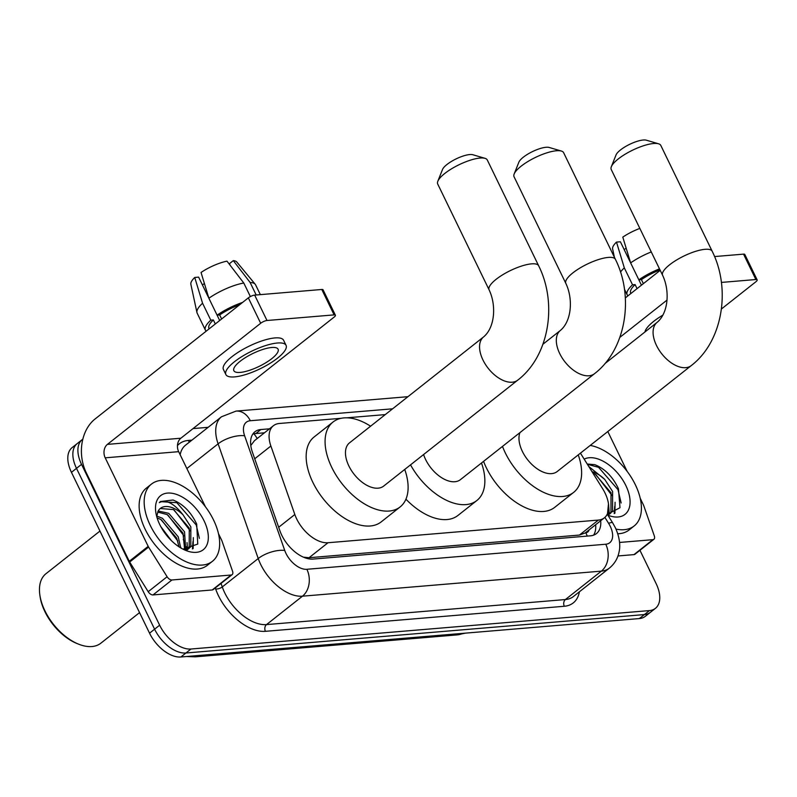 <?xml version="1.0" encoding="UTF-8"?>
<svg xmlns="http://www.w3.org/2000/svg" width="797" height="797" viewBox="0 0 797 797"><rect width="100%" height="100%" fill="white"/><g stroke="black" fill="none" stroke-linecap="round" stroke-linejoin="round"><path stroke-width="1.2" d="M341.305 418.286L279.398 423.476A29.519 17.016 51.7 0 0 273.431 425.708A29.519 17.016 51.7 0 0 270.88 446.021L294.83 514.503A29.519 17.016 51.7 0 0 296.683 518.937A29.519 17.016 51.7 0 0 328.015 542.737L598.398 520.072A29.519 17.016 51.7 0 0 604.365 517.841A29.519 17.016 51.7 0 0 602.632 488.7L580.445 453.164M273.431 425.708L254.482 440.681L251.115 445.065M303.478 557.173L309.047 557.721L579.429 535.056L585.805 532.735A9.843 5.669 51.7 0 0 589.063 529.915M604.365 517.841L585.466 532.765M385.28 414.599L346.805 417.817M639.951 550.309L656.12 583.593A29.519 17.016 -128.3 0 1 655.423 608.35L650.372 612.335A29.519 17.016 -128.3 0 1 644.404 614.577L185.92 653.002A29.519 17.016 -128.3 0 1 154.598 629.192L76.492 468.347A29.519 17.016 -128.3 0 1 77.189 443.6A29.519 17.016 -128.3 0 0 76.492 468.347L154.598 629.192A29.519 17.016 -128.3 0 0 185.92 653.002L644.404 614.577A29.519 17.016 -128.3 0 0 650.372 612.335L645.331 616.32A29.519 17.016 -128.3 0 1 639.363 618.562L180.879 656.987A29.519 17.016 -128.3 0 1 149.547 633.187L71.441 472.342A29.519 17.016 -128.3 0 1 72.148 447.585L82.24 439.615A29.519 17.016 -128.3 0 1 82.828 439.187M269.496 428.816L260.898 429.533A29.519 17.016 51.7 0 0 254.94 431.775A29.519 17.016 51.7 0 0 252.38 452.088L279.926 530.832A29.519 17.016 51.7 0 0 281.779 535.265A29.519 17.016 51.7 0 0 313.111 559.076L590.477 535.823A29.519 17.016 51.7 0 0 596.445 533.591A29.519 17.016 51.7 0 0 600.689 520.74M608.191 512.212A39.352 22.685 -128.3 0 1 608.769 514.314A39.352 22.685 -128.3 0 0 608.191 512.212M183.28 539.529A39.352 22.685 -128.3 0 1 185.452 544.6A39.352 22.685 -128.3 0 0 183.28 539.529M186.438 547.569A39.352 22.685 -128.3 0 1 187.016 549.661A39.352 22.685 -128.3 0 0 186.438 547.569M655.423 608.35A29.519 17.016 -128.3 0 1 649.455 610.582L190.971 649.017A29.519 17.016 -128.3 0 1 159.639 625.207L81.533 464.362A29.519 17.016 -128.3 0 1 82.24 439.615M193.053 428.587L208.137 427.322M595.638 524.725A29.519 17.016 -128.3 0 1 593.586 535.166M252.739 434.186A29.519 17.016 -128.3 0 1 255.857 433.528L264.455 432.801M231.14 575.016A4.921 2.839 51.7 0 0 232.136 574.637L213.217 589.591A4.921 2.839 -128.3 0 1 212.221 589.969L231.14 575.016L171.933 579.977L153.014 594.931A4.921 2.839 -128.3 0 1 148.192 591.693L129.672 562.024A4.921 2.839 -128.3 0 1 129.263 561.297L86.285 472.78A39.352 30.037 85.2 0 1 95.072 418.983L248.345 297.869A4.921 1.435 -25.9 0 1 254.671 295.109L266.995 320.504A4.921 1.435 154.1 0 0 260.679 323.263L107.406 444.377A9.843 7.512 -94.8 0 0 105.204 457.827L148.182 546.343A4.921 2.839 51.7 0 0 148.591 547.071L167.111 576.739A4.921 2.839 51.7 0 0 171.933 579.977M212.221 589.969L153.014 594.931M205.407 506.743L178.667 451.67A9.843 7.512 -94.8 0 1 180.859 438.22L334.132 317.106A4.921 1.435 154.1 0 0 335.398 315.223A4.921 1.435 154.1 0 0 334.122 314.885L321.789 289.48L254.671 295.109M321.789 289.48A4.921 1.435 -25.9 0 1 323.064 289.829L335.398 315.223M334.122 314.885L266.995 320.504M232.136 574.637A4.921 2.839 51.7 0 0 232.565 571.26L221.955 540.924A4.921 2.839 51.7 0 0 221.646 540.187L218.478 533.661M271.737 347.492A24.597 7.173 154.1 0 0 245.974 357.255A24.597 7.173 154.1 0 0 233.85 370.695A24.597 7.173 154.1 0 0 240.206 372.418A24.597 7.173 154.1 0 0 265.969 362.655A24.597 7.173 154.1 0 0 278.093 349.216A24.597 7.173 154.1 0 0 271.737 347.492M219.693 320.514L208.874 298.237L201.043 272.464A25.584 7.452 154.1 0 1 226.976 261.157L243.782 283.015L250.368 296.574M208.864 298.198L198.622 277.127L194.737 277.456L202.568 303.229L210.787 320.155L213.357 319.946A28.533 8.319 154.1 0 0 208.934 328.394L209.153 328.842M286.063 345.34L283.593 340.269A33.454 9.753 154.1 0 0 274.955 337.928A33.454 9.753 154.1 0 0 239.907 351.198A33.454 9.753 154.1 0 0 223.419 369.489L225.88 374.56A33.454 9.753 154.1 0 0 234.527 376.901A33.454 9.753 154.1 0 0 269.575 363.631A33.454 9.753 154.1 0 0 286.063 345.34A33.454 9.753 154.1 0 0 277.416 343.009A33.454 9.753 154.1 0 0 242.368 356.279A33.454 9.753 154.1 0 0 225.88 374.56M210.787 320.155A32.468 9.464 154.1 0 0 205.397 330.117A32.468 9.464 154.1 0 0 206.234 331.144M202.568 303.229A32.468 9.464 154.1 0 0 196.949 312.544A32.468 9.464 154.1 0 0 197.168 313.181L205.397 330.117M260.35 294.631L255.578 284.818A32.468 9.464 154.1 0 0 255.209 284.25A32.468 9.464 154.1 0 0 250.119 282.477L233.302 260.629L229.426 263.687L230.283 265.451M256.186 294.98L250.119 282.477M194.737 277.456A25.584 7.452 154.1 0 0 190.862 284.27L196.949 312.544M255.209 284.25L236.769 261.984A25.584 7.452 154.1 0 0 233.302 260.629M204.381 283.473L202.448 285.007M239.618 304.763A28.533 8.319 154.1 0 0 219.663 314.954L217.093 315.174A32.468 9.464 154.1 0 1 242.567 302.432M221.616 318.989L219.663 314.954M213.357 319.946L215.31 323.971M243.782 283.015A32.468 9.464 154.1 0 0 208.874 298.237M139.555 612.614L100.87 643.179A44.273 25.524 -128.3 0 1 78.754 644.225L77.259 643.627A42.301 24.388 -128.3 0 1 44.941 611.717A42.301 24.388 -128.3 0 1 40.079 596.574L39.85 594.98A44.273 25.524 -128.3 0 1 45.977 573.701L99.954 531.061M78.754 644.225A44.273 25.524 -128.3 0 1 44.931 610.831A44.273 25.524 -128.3 0 1 39.85 594.98M213.586 520.062A49.195 28.353 -128.3 0 1 212.42 561.307A49.195 28.353 -128.3 0 1 150.254 525.372A49.195 28.353 -128.3 0 1 151.42 484.118A49.195 28.353 -128.3 0 1 213.586 520.062M212.42 561.307L207.369 565.302A49.195 28.353 -128.3 0 1 145.213 529.357A49.195 28.353 -128.3 0 1 146.379 488.103L151.42 484.118M182.961 549.133L197.756 544.072L196.69 524.087C191.041 512.092 183.161 504.073 173.049 500.008L160.476 501.522L159.29 502.628C165.945 499.161 173.836 503.206 182.981 514.762A24.597 14.177 -128.3 0 0 160.366 508.406A24.597 14.177 -128.3 0 0 158.175 511.016L156.7 516.516M159.759 524.575A34.43 19.845 -128.3 0 1 155.804 512.252A34.43 19.845 -128.3 0 1 172.511 493.353A34.43 19.845 -128.3 0 1 204.082 520.859A34.43 19.845 -128.3 0 1 186.07 550.548A34.43 19.845 -128.3 0 1 159.759 524.575M184.655 549.502L182.961 533.073L167.201 514.583L157.637 512.053M185.671 549.661L184.535 531.828L168.775 513.338L158.185 510.987M179.016 546.822L176.655 538.065L160.884 519.564L157.079 517.821M180.72 547.888L178.229 536.819L162.468 518.319L156.72 516.028M171.405 540.645L160.765 526.548M187.335 549.781L190.782 546.672L190.842 526.847L182.981 514.762M188.241 549.003L189.198 547.918L189.268 528.092L173.507 509.602L160.247 508.496M186.807 549.761L189.058 548.426M187.524 549.422L187.026 542.608M193.143 548.605L193.332 537.616M177.741 540.934L161.472 519.903M186.747 549.761L186.687 546.523M184.047 535.953L167.778 514.922M192.436 548.924L192.994 541.542M190.353 530.971L174.085 509.941M199.389 538.354L196.241 525.004L176.834 502.678L160.356 501.622M437.822 181.248L442.524 169.482A17.713 5.161 -25.9 0 1 453.493 160.247A17.713 5.161 -25.9 0 1 469.742 154.558A17.713 5.161 -25.9 0 1 472.87 154.748L485.024 158.334A27.546 8.03 154.1 0 0 480.153 158.035A27.546 8.03 154.1 0 0 454.878 166.892A27.546 8.03 154.1 0 0 437.822 181.248A27.546 8.03 154.1 0 0 437.712 184.027L489.099 289.839A27.546 8.03 -25.9 0 1 502.678 274.786A27.546 8.03 -25.9 0 1 531.539 263.857A27.546 8.03 -25.9 0 1 538.652 265.78L487.276 159.958A27.546 8.03 154.1 0 0 485.024 158.334M489.099 289.839C496.461 305.201 494.997 327.437 483.62 336.892L349.514 442.853A27.546 15.88 51.7 0 0 348.867 465.956A27.546 15.88 51.7 0 0 383.676 486.08L517.771 380.119C549.263 355.99 557.631 303.518 538.652 265.78M404.737 469.433A54.106 31.193 -128.3 0 1 400.144 506.922A54.106 31.193 -128.3 0 1 331.761 467.391A54.106 31.193 -128.3 0 1 333.046 422.012A54.106 31.193 -128.3 0 1 370.585 426.206M400.144 506.922L381.215 521.876A54.106 31.193 -128.3 0 1 312.842 482.334A54.106 31.193 -128.3 0 1 314.128 436.965L333.046 422.012M611.339 166.712L616.041 154.937A17.713 5.161 -25.9 0 1 627 145.702A17.713 5.161 -25.9 0 1 643.249 140.013A17.713 5.161 -25.9 0 1 646.387 140.202L658.541 143.789A27.546 8.03 154.1 0 0 653.67 143.49A27.546 8.03 154.1 0 0 628.395 152.347A27.546 8.03 154.1 0 0 611.339 166.712A27.546 8.03 154.1 0 0 611.229 169.482L662.616 275.304A27.546 8.03 -25.9 0 1 676.195 260.24A27.546 8.03 -25.9 0 1 705.056 249.312A27.546 8.03 -25.9 0 1 712.169 251.234L660.793 145.413A27.546 8.03 154.1 0 0 658.541 143.789M519.933 432.632A27.546 15.88 51.7 0 0 522.374 451.411A27.546 15.88 51.7 0 0 557.183 471.535L691.288 365.574C722.779 341.445 731.148 288.972 712.169 251.234M578.253 454.898A54.106 31.193 -128.3 0 1 573.651 492.377A54.106 31.193 -128.3 0 1 505.278 452.845A54.106 31.193 -128.3 0 1 502.499 446.4M573.651 492.377L554.732 507.33A54.106 31.193 -128.3 0 1 486.359 467.799A54.106 31.193 -128.3 0 1 483.57 461.353M514.165 173.975L518.867 162.199A17.713 5.161 -25.9 0 1 529.826 152.964A17.713 5.161 -25.9 0 1 546.075 147.276A17.713 5.161 -25.9 0 1 549.213 147.465L561.367 151.051A27.546 8.03 154.1 0 0 556.495 150.753A27.546 8.03 154.1 0 0 531.22 159.609A27.546 8.03 154.1 0 0 514.165 173.975A27.546 8.03 154.1 0 0 514.055 176.745L565.85 283.413A27.546 8.03 -25.9 0 1 579.429 268.35A27.546 8.03 -25.9 0 1 608.29 257.421A27.546 8.03 -25.9 0 1 615.414 259.344L563.618 152.675A27.546 8.03 154.1 0 0 561.367 151.051M423.596 454.529A27.546 15.88 51.7 0 0 425.618 459.52A27.546 15.88 51.7 0 0 460.427 479.645L594.522 373.683C626.014 349.554 634.382 297.092 615.414 259.344M481.488 463.007A54.106 31.193 -128.3 0 1 476.895 500.486A54.106 31.193 -128.3 0 1 410.535 464.85M476.895 500.486L457.966 515.44A54.106 31.193 -128.3 0 1 405.932 499.181M652.902 539.669A4.921 2.839 51.7 0 0 653.889 539.29L634.97 554.244A4.921 2.839 -128.3 0 1 633.974 554.622L652.902 539.669L619.558 542.458M633.974 554.622L617.974 555.957M625.326 297.899L660.205 270.342M721.424 308.987L755.895 281.759A4.921 1.435 154.1 0 0 757.15 279.877A4.921 1.435 154.1 0 0 755.875 279.528L743.551 254.133L714.56 256.564M743.551 254.133A4.921 1.435 -25.9 0 1 744.816 254.482L757.15 279.877M755.875 279.528L721.405 282.427M666.989 300.12L619.837 337.37M653.889 539.29A4.921 2.839 51.7 0 0 654.317 535.903L643.707 505.577A4.921 2.839 51.7 0 0 643.398 504.84L640.23 498.304M607.812 431.536L627.159 471.396M641.446 285.157L630.626 262.89L622.796 237.117A25.584 7.452 154.1 0 1 639.842 228.41M630.616 262.851L620.385 241.78L616.489 242.099L624.32 267.882L632.539 284.808L635.109 284.589A28.533 8.319 154.1 0 0 630.686 293.047L630.905 293.495M632.539 284.808A32.468 9.464 154.1 0 0 627.149 294.77A32.468 9.464 154.1 0 0 627.986 295.797M624.32 267.882A32.468 9.464 154.1 0 0 620.504 272.036M616.489 242.099A25.584 7.452 154.1 0 0 612.614 248.923L614.427 257.321M626.133 248.126L624.21 249.65M662.785 315.174A33.454 9.753 154.1 0 0 644.942 331.98M660.006 269.934A28.533 8.319 154.1 0 0 641.416 279.608L638.845 279.827A32.468 9.464 154.1 0 1 659.488 268.858M643.368 283.642L641.416 279.608M635.109 284.589L637.062 288.624M651.269 251.932A32.468 9.464 154.1 0 0 630.626 262.89M590.228 445.423A49.195 28.353 -128.3 0 1 635.339 484.715A49.195 28.353 -128.3 0 1 634.173 525.96A49.195 28.353 -128.3 0 1 615.971 529.078M634.173 525.96L629.122 529.945A49.195 28.353 -128.3 0 1 617.765 533.761M607.314 514.294L619.996 507.719L618.452 488.73C612.793 476.745 604.913 468.726 594.801 464.661L587.23 464.033M588.754 466.464L604.734 479.405A24.597 14.177 -128.3 0 0 592.002 471.685M584.181 459.152A34.43 19.845 -128.3 0 1 625.834 485.512A34.43 19.845 -128.3 0 1 607.892 515.221M609.994 513.657L610.95 512.571L611.02 492.745L595.259 474.245L592.858 473.049M608.559 514.414L612.534 511.315L612.604 491.5L604.734 479.405M607.424 514.314L608.49 503.923M609.277 514.065L608.778 507.251M614.895 513.258L615.085 502.269M608.5 514.404L608.44 511.176M614.198 513.577L614.746 506.195M612.106 495.614L595.837 474.584M621.142 502.997L617.994 489.657L598.597 467.331L587.399 464.302M278.681 527.265L294.83 514.503M253.924 433.837A29.519 22.535 85.2 0 1 257.192 438.539M585.805 532.735A29.519 22.535 85.2 0 1 587.22 536.102M309.047 557.721L328.015 542.737M254.721 458.783L270.88 446.021M579.429 535.056L598.398 520.072M465.468 633.137L456.85 634.92A34.43 26.281 -94.8 0 0 463.206 633.326M201.671 655.244A34.43 26.281 85.2 0 1 195.315 656.838L186.468 656.519M639.363 618.562L649.455 610.582M180.879 656.987L190.971 649.017M149.547 633.187L159.639 625.207M71.441 472.342L81.533 464.362M392.602 408.811L250.298 420.736A19.676 11.337 51.7 0 0 244.619 435.77L284.738 550.458A19.676 11.337 51.7 0 0 285.974 553.417A19.676 11.337 51.7 0 0 306.865 569.287L605.76 544.231A19.676 11.337 51.7 0 0 610.213 526.239A19.676 11.337 51.7 0 0 608.589 523.32L604.883 517.392M605.76 544.231A19.676 15.023 -94.8 0 1 601.366 571.13L302.471 596.186A39.352 22.685 -128.3 0 1 260.699 564.445A39.352 22.685 -128.3 0 1 258.228 558.538L222.273 586.941A39.352 22.685 51.7 0 0 224.744 592.858A39.352 22.685 51.7 0 0 266.517 624.599L565.412 599.543A39.352 22.685 51.7 0 0 573.372 596.554L609.326 568.151A39.352 22.685 -128.3 0 1 601.366 571.13L565.412 599.543A4.921 3.756 85.2 0 0 564.316 606.268L265.421 631.324A4.921 3.756 85.2 0 1 266.517 624.599L302.471 596.186A19.676 15.023 -94.8 0 0 306.865 569.287M609.326 568.151C614.547 563.897 617.814 558.418 619.13 551.703C620.026 547.997 620.714 539.439 615.294 527.614L612.664 522.862A19.676 3.039 148 0 0 608.589 523.32M265.421 631.324A44.273 25.524 -128.3 0 1 218.418 595.618A44.273 25.524 -128.3 0 1 215.638 588.963L215.29 587.957M177.462 445.583A44.273 25.524 -128.3 0 1 188.301 440.442L191.918 440.133M579.389 591.802A44.273 25.524 -128.3 0 1 564.316 606.268M284.738 550.458A19.676 8.259 160.7 0 0 258.228 558.538L218.109 443.839L186.857 468.536M244.619 435.77A19.676 8.259 160.7 0 0 218.109 443.839A39.352 22.685 -128.3 0 1 221.506 416.761L185.552 445.164A39.352 22.685 51.7 0 0 180.162 454.758M221.038 583.414L222.273 586.941A4.921 2.062 -19.3 0 1 215.638 588.963M189.517 442.036A4.921 3.756 85.2 0 1 188.301 440.442M250.298 420.736A19.676 15.023 -94.8 0 0 236.042 411.093L221.506 416.761M255.857 433.528L260.898 429.533M180.859 438.22L107.406 444.377M178.667 451.67L105.204 457.827M129.263 561.297L148.182 546.343M260.679 323.263L248.345 297.869M148.591 547.071L129.672 562.024M148.192 591.693L167.111 576.739M180.71 547.24A39.352 22.685 -128.3 0 1 181.029 548.077M483.62 336.892A27.546 15.88 51.7 0 0 482.962 359.995A27.546 15.88 51.7 0 0 512.202 382.211A27.546 15.88 51.7 0 0 517.771 380.119M662.616 275.304C669.968 290.656 668.504 312.892 657.136 322.347A27.546 15.88 51.7 0 0 656.479 345.45A27.546 15.88 51.7 0 0 685.719 367.666A27.546 15.88 51.7 0 0 691.288 365.574M565.85 283.413C573.212 298.765 571.748 321.002 560.371 330.456A27.546 15.88 51.7 0 0 559.713 353.559A27.546 15.88 51.7 0 0 588.953 375.776A27.546 15.88 51.7 0 0 594.522 373.683M595.728 525.95L595.269 525.024M456.85 634.92L195.315 656.838M407.944 396.687L236.042 411.093M612.664 522.862L607.254 514.195M604.943 363.591L657.136 322.347M542.936 344.234L560.371 330.456M624.459 289.231L627.149 294.77M610.811 513.069L609.237 514.314"/></g></svg>
